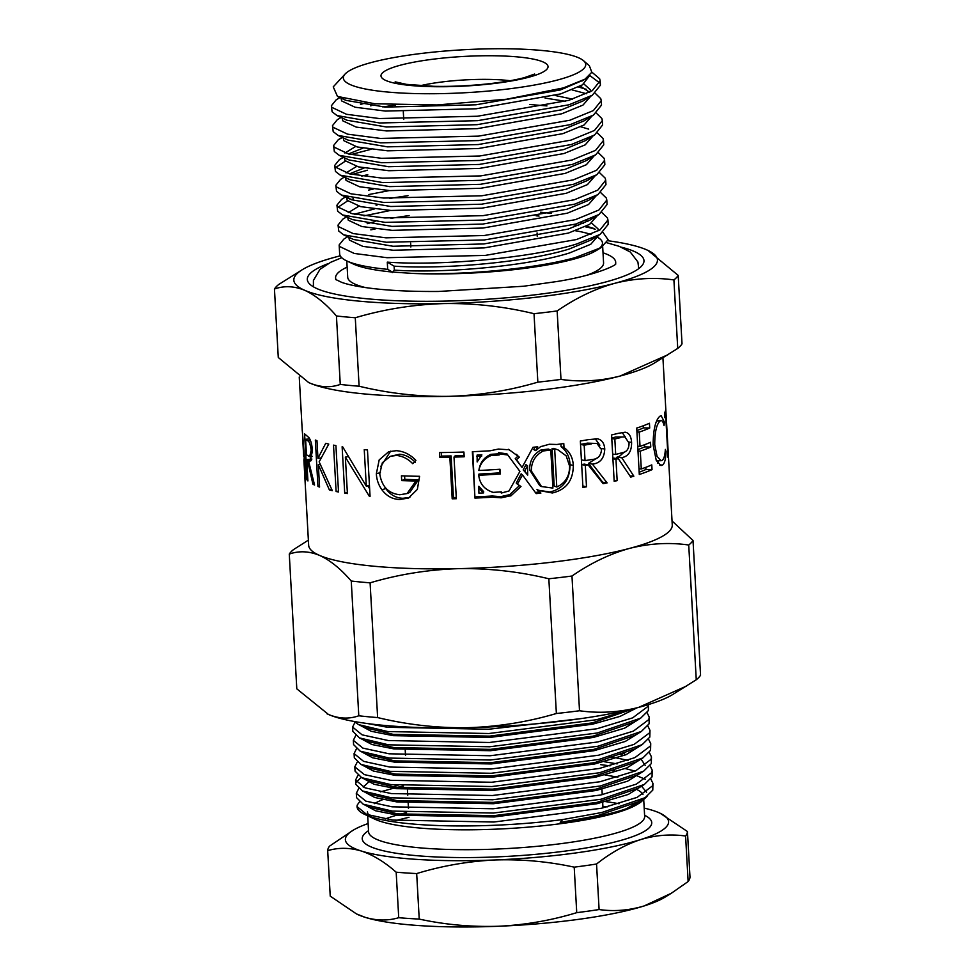 <?xml version="1.0" encoding="UTF-8"?>
<svg xmlns="http://www.w3.org/2000/svg" width="975" height="975" viewBox="0 0 975 975"><rect width="100%" height="100%" fill="white"/><g stroke="black" fill="none" stroke-linecap="round" stroke-linejoin="round"><path stroke-width="1.46" d="M620.819 437.519A182.093 32.248 -3.2 0 1 614.835 438.994L615.688 454.46L624.293 452.168C627.449 450.901 629.033 447.866 629.058 443.052L624.926 436.958L615.761 437.007A175.342 31.054 -3.2 0 1 611.752 438.007M624.037 452.278L619.405 456.349L616.785 457.251L617.65 458.579M624.926 436.958L615.761 437.007M612.885 458.226A175.342 31.054 -3.2 0 0 613.397 458.104L618.333 458.652L630.715 477.104A182.093 32.248 -3.2 0 0 633.848 476.19L629.947 475.91M390.938 218.303L409.098 215.536M540.577 212.233L551.509 213.367M586.024 220.594L587.84 221.313M591.63 223.092L597.931 228.772L598.406 230.685M594.726 237.278L590.813 240.106L569.339 248.966C527.975 262.104 443.832 269.636 394.107 266.151L387.282 262.129L387.697 269.344A134.879 23.888 176.8 0 1 346.771 260.922A134.879 23.888 176.8 0 1 339.653 253.866L339.154 244.944L339.641 246.517L354.242 253.451L387.038 257.705L485.184 255.413L576.505 239.533L600.039 229.856L607.937 219.948L607.425 217.913L601.88 212.55M536.104 215.816L539.065 216.06M580.259 222.629L583.33 223.555M598.613 235.316L590.753 244.262L569.571 252.939C528.194 266.077 444.052 273.609 394.327 270.124L394.107 266.151M583.416 80.096L560.454 89.919L475.995 104.788L385.21 107.104L345.784 100.327L342.615 98.377M599.82 83.021L589.729 75.502L582.428 84.862L560.674 93.893L476.214 108.773L385.43 111.077L355.107 107.226L341.591 100.912L341.055 97.866M583.842 83.923L590.143 89.602L590.631 91.662M600.149 80.779L600.405 85.203L592.349 95.221L583.038 100.949L561.563 109.797L477.104 124.678L386.319 126.982L346.893 120.205L336.997 115.55L332.097 111.784L331.366 105.775L331.853 107.36L346.466 114.282L379.263 118.536L477.409 116.244L568.73 100.364L592.264 90.687L600.149 80.779L599.637 78.743L591.849 72.15M580.283 86.117L589.57 92.235M590.838 96.147L582.977 105.093L561.783 113.77L477.323 128.651L386.551 130.955L356.216 127.103L342.712 120.79L342.188 117.999M555.141 95.489L572.617 99.145M601.258 100.669L601.514 105.093L593.458 115.099L584.147 120.827L562.673 129.675L478.213 144.556L387.441 146.859L348.002 140.083L338.106 135.428L333.218 131.662L332.475 125.665L332.962 127.238L347.575 134.16L380.372 138.426L478.518 136.134L569.839 120.242L593.373 110.577L601.258 100.669L600.746 98.621L595.213 93.259M545.062 98.048L565.439 101.327M591.947 116.025L584.086 124.971L562.892 133.648L478.433 148.529L387.66 150.833L357.325 146.993L343.822 140.68L343.298 137.877M602.379 120.547L602.623 124.971L594.567 134.977L585.256 140.705L563.782 149.553L479.322 164.434L388.55 166.737L349.111 159.973L339.215 155.317L334.327 151.539L333.596 145.543L334.084 147.115L348.684 154.038L381.481 158.303L479.627 156.012L570.948 140.132L594.482 130.455L602.379 120.547L601.867 118.499L596.322 113.149M593.056 135.903L585.195 144.848L564.001 153.538L479.554 168.407L388.769 170.723L358.434 166.871L344.931 160.558L344.407 157.755M603.488 140.424L603.732 144.848L595.676 154.854L586.365 160.582L564.891 169.443L480.431 184.312L389.659 186.627L350.22 179.851L340.324 175.195L335.437 171.429L334.705 165.421L335.193 166.993L349.793 173.928L382.59 178.181L480.748 175.89L572.057 160.01L595.591 150.333L603.488 140.424L602.977 138.389L597.431 133.027M594.177 155.793L586.316 164.738L565.122 173.416L480.663 188.297L389.878 190.6L359.543 186.749L346.04 180.436L345.491 177.133M591.398 177.645L587.474 180.473L566.012 189.321L481.553 204.202L390.768 206.505L351.341 199.729L347.697 197.328M595.286 175.671L587.425 184.616L566.231 193.294L481.772 208.175L390.999 210.478L360.665 206.639L347.161 200.326L346.6 197.011M605.707 180.192L605.962 184.616L597.907 194.622L588.595 200.35L567.121 209.198L482.662 224.079L391.877 226.383L352.45 219.619L342.554 214.963L337.655 211.185L336.923 205.189L337.411 206.761L352.024 213.683L384.82 217.949L482.966 215.658L574.287 199.765L597.821 190.101L605.707 180.192L605.195 178.145L599.662 172.794M596.395 195.548L588.534 204.494L567.34 213.184L482.881 228.053L392.108 230.356L361.774 226.517L348.27 220.204L347.746 217.401M389.817 198.413L407.989 195.646M606.816 200.07L607.072 204.494L599.016 214.5L589.704 220.228L568.23 229.088L483.771 243.957L392.998 246.261L353.559 239.497L343.663 234.841L338.776 231.063L338.033 225.067L338.52 226.639L353.133 233.561L385.929 237.827L484.075 235.536L575.396 219.655L598.93 209.978L606.816 200.07L606.304 198.022L600.771 192.672M597.504 215.426L589.643 224.372L568.449 233.062L483.99 247.93L393.217 250.246L362.883 246.395L349.379 240.082L348.855 237.278M360.531 104.386L366.052 102.875M370.537 105.812L371.572 105.58M344.882 153.051L355.534 146.555M348.745 153.831L362.98 148.127M345.991 172.928L356.643 166.433M349.854 173.708L364.089 168.005M348.221 212.684L358.861 206.2M376.094 205.225L377.13 204.982M367.197 223.677L375.095 221.569M621.502 247.223A168.602 29.859 176.8 0 1 643.866 262.08A168.602 29.859 176.8 0 1 604.537 282.299A168.602 29.859 176.8 0 1 422.638 301.299A168.602 29.859 176.8 0 1 307.588 280.885A168.602 29.859 176.8 0 1 328.148 263.628M603.013 252.805A140.278 24.838 176.8 0 1 615.603 263.421A140.278 24.838 176.8 0 1 615.359 264.225M557.334 80.06A121.387 21.499 -3.2 0 0 583.538 60.706A121.387 21.499 -3.2 0 0 494.983 48.75A121.387 21.499 -3.2 0 0 371.719 62.412A121.387 21.499 -3.2 0 0 345.089 74.039A121.387 21.499 -3.2 0 0 413.461 93.527A121.387 21.499 -3.2 0 0 557.334 80.06M345.089 74.039L333.231 86.873L337.484 96.428L374.888 103.777L436.946 104.947L506.537 99.231L563.428 87.908L585.012 79.158L591.813 72.248L589.363 65.752L583.538 60.706M586.926 275.23A128.139 22.693 -3.2 0 0 603.574 262.897L602.672 246.577M572.496 259.484A128.139 22.693 -3.2 0 0 596.493 250.429L601.051 247.626L575.323 257.571C536.421 268.588 464.112 275.462 412.169 273.39A128.139 22.693 -3.2 0 0 572.496 259.484M598.479 249.088A128.139 22.693 -3.2 0 0 602.465 243.019A128.139 22.693 -3.2 0 0 597.992 237.522M590.947 234.439A128.139 22.693 -3.2 0 0 575.506 230.746M573.324 224.762A134.879 23.888 176.8 0 1 578.565 225.554M585.207 226.761A134.879 23.888 176.8 0 1 595.213 229.259M602.989 232.44L608.095 239.74L601.051 247.626M592.349 95.221L568.973 104.788L477.653 120.668L379.507 122.972L336.997 115.55M599.089 230.429L598.333 230.1M594.25 228.54L586.341 226.2M375.472 228.845L370.829 229.868M363.992 215.877L390.536 210.454M607.937 219.948L608.181 224.372L600.125 234.378L576.761 243.957C532.033 258.034 441.053 266.041 387.282 262.129M374.363 208.967L354.327 214.195M368.855 194.537L389.427 190.564M599.016 214.5L575.64 224.079L484.331 239.96L386.173 242.251L343.663 234.841M373.254 189.077L368.599 190.101M597.907 194.622L574.531 204.202L483.21 220.082L385.064 222.373L342.554 214.963M604.597 160.302L604.841 164.738L596.798 174.744L573.422 184.312L482.101 200.204L383.955 202.495L341.433 195.073L336.546 191.307L335.814 185.311L336.302 186.883L350.903 193.806L383.711 198.059L481.857 195.768L573.178 179.887L596.7 170.211L604.597 160.302L604.086 158.267L598.553 152.904M371.024 149.321L350.988 154.55M595.676 154.854L572.313 164.434L480.992 180.314L382.846 182.605L340.324 175.195M588.693 129.127L580.783 126.787M529.876 104.508L546.951 105.922M594.567 134.977L571.204 144.556L479.883 160.436L381.725 162.728L339.215 155.317M395.484 105.02L382.797 106.933M562.49 88.177L564.757 88.542M572.118 89.919L586.572 93.746M593.458 115.099L570.082 124.678L478.774 140.558L380.616 142.85L338.106 135.428M586.462 89.371L578.565 87.031M347.685 236.73L343.87 239.082L339.154 244.944M346.576 216.852L342.761 219.204L338.033 225.067M337.813 207.358L347.575 200.923M351.024 199.582L353.462 198.742M345.808 196.767L341.652 199.314L336.923 205.189M361.774 176.109L367.746 174.647M367.49 170.223L352.097 174.44M344.358 177.084L340.531 179.437L335.814 185.311M335.595 167.603L345.345 161.155M343.614 157.377L339.422 159.559L334.705 165.421M342.493 137.499L338.313 139.681L333.596 145.543M341.018 117.451L337.204 119.791L332.475 125.665M340.031 97.488L336.095 99.913L331.366 105.775M649.716 428.025A182.093 32.248 -3.2 0 1 639.222 432.096L640.027 446.367A182.093 32.248 -3.2 0 0 650.508 442.297L650.776 447.05A182.093 32.248 -3.2 0 1 640.295 451.12L641.282 468.963A182.093 32.248 -3.2 0 0 651.775 464.892L652.043 469.645A182.093 32.248 -3.2 0 1 639.295 474.484L636.712 428.086A182.093 32.248 -3.2 0 0 649.447 423.26L649.716 428.025L643.585 427.854L643.463 425.709M664.438 422.151L664.036 425.624C663.085 421.273 661.757 419.75 660.063 421.066C656.528 424.271 654.761 432.12 654.737 444.6L657.04 456.263L661.062 460.724L662.33 460.261C663.975 458.933 664.987 455.325 665.364 449.414L666.083 451.498C665.791 458.933 664.633 463.442 662.598 465.014L661.001 465.587L656.273 460.505L653.14 445.075C653.226 429.78 655.456 420.176 659.856 416.252L661.172 415.728L664.438 422.151L662.963 422.199M656.797 420.664L661.16 420.615L656.614 421.09M664.633 415.058L665.913 414.997L668.241 456.629A182.093 32.248 -3.2 0 1 668.021 457.397L665.693 415.764A182.093 32.248 -3.2 0 1 664.779 417.629L664.511 412.864A182.093 32.248 -3.2 0 0 665.767 408.683L662.927 357.813M665.779 408.952L666.01 413.168A182.093 32.248 -3.2 0 1 666.035 413.437A182.093 32.248 -3.2 0 1 665.913 414.997M308.429 382.419A182.093 32.248 -3.2 0 0 308.636 382.517A182.093 32.248 -3.2 0 0 309.952 383.114A182.093 32.248 -3.2 0 0 449.158 396.337A182.093 32.248 -3.2 0 0 620.039 376.058A182.093 32.248 -3.2 0 0 654.14 363.2L677.735 348.404A203.507 36.038 -3.2 0 0 682.025 343.87L678.198 275.401A203.507 36.038 176.8 0 1 673.908 279.935L677.735 348.404M618.333 458.652A182.093 32.248 -3.2 0 1 615.956 459.225L617.163 480.626A182.093 32.248 -3.2 0 1 614.177 481.321L611.581 434.935A182.093 32.248 -3.2 0 0 618.126 433.375L625.133 432.193C628.973 432.815 631.13 436.178 631.593 442.321C631.703 449.889 629.362 454.74 624.561 456.836L621.843 457.775L633.848 476.19M304.188 458.421A182.093 32.248 -3.2 0 0 303.92 460.529L308.661 545.293A182.093 32.248 -3.2 0 0 319.581 555.409A182.093 32.248 -3.2 0 0 458.786 568.644A182.093 32.248 -3.2 0 0 629.679 548.364A182.093 32.248 -3.2 0 0 672.263 524.964L666.035 413.437M454.009 457.08L456.337 498.712A182.093 32.248 -3.2 0 1 452.181 498.81L449.853 457.178A182.093 32.248 -3.2 0 1 439.822 457.324L439.554 452.571A182.093 32.248 -3.2 0 0 463.917 452.034L464.185 456.788A182.093 32.248 -3.2 0 1 454.009 457.08L455.13 455.849A175.342 31.054 -3.2 0 0 464.112 455.581M415.935 480.992A182.093 32.248 -3.2 0 1 401.7 480.59L401.432 475.824A182.093 32.248 -3.2 0 0 419.591 476.3L417.361 489.401L408.549 498.042L399.75 499.492C392.572 499.31 386.624 496.056 381.908 489.755C378.519 485.014 376.667 479.688 376.35 473.777L379.19 459.908L388.72 451.693L396.277 450.694C403.601 451.157 410.146 454.387 415.898 460.383L412.742 463.698C407.94 458.774 402.492 456.02 396.423 455.447L390.378 456.3L382.358 462.735L379.75 473.85C381.761 486.549 388.452 493.521 399.811 494.752L407.087 493.545L415.935 480.992L418.507 479.749L409.805 492.399L407.087 493.545M369.318 496.263A182.093 32.248 -3.2 0 0 370.061 496.336L367.465 449.95A182.093 32.248 -3.2 0 1 364.248 449.633L366.295 486.147L342.676 446.818A182.093 32.248 -3.2 0 1 342.128 446.733L344.711 493.118A182.093 32.248 -3.2 0 0 347.405 493.557L345.369 457.129L369.318 496.263L370.049 496.08M333.511 445.124A182.093 32.248 -3.2 0 0 335.924 445.612L338.52 491.997A182.093 32.248 -3.2 0 1 336.107 491.51L333.511 445.124M315.352 440.054A182.093 32.248 -3.2 0 0 316.972 440.663L317.96 458.323L325.711 443.32A182.093 32.248 -3.2 0 0 328.77 444.076L319.154 461.833L332.317 490.681A182.093 32.248 -3.2 0 1 329.404 489.986L318.325 464.661L319.568 487.049A182.093 32.248 -3.2 0 1 317.947 486.452L315.352 440.054M307.393 460.078A182.093 32.248 -3.2 0 1 306.723 459.518L307.917 480.919A182.093 32.248 -3.2 0 1 307.186 480.224L304.59 433.838A182.093 32.248 -3.2 0 0 306.369 435.386L309.002 437.714C310.83 440.31 311.988 444.722 312.475 450.95L309.989 461.382L308.539 460.919L314.572 485.026A182.093 32.248 -3.2 0 1 312.938 484.222L307.393 460.078L311.659 459.688M302.152 428.842L306.138 479.005A182.093 32.248 -3.2 0 1 305.626 478.225L304.505 462.126M303.92 460.529A182.093 32.248 -3.2 0 0 304.249 462.15M596.81 438.689C601.599 439.42 604.244 442.857 604.756 448.987C604.317 458.213 600.21 463.259 592.422 464.124L607.12 482.881A182.093 32.248 -3.2 0 1 603.147 483.697L588.157 464.892A182.093 32.248 -3.2 0 1 585.305 465.392L586.499 486.805A182.093 32.248 -3.2 0 1 582.94 487.403L580.344 441.005A182.093 32.248 -3.2 0 0 588.217 439.664L597.565 438.799M540.869 493.118A182.093 32.248 -3.2 0 1 536.189 493.618L522.503 474.935L517.396 484.197L520.979 486.501L510.863 495.922A182.093 32.248 -3.2 0 1 509.389 496.043L501.211 497.823L492.497 497.189A182.093 32.248 -3.2 0 1 474.935 498.091L472.351 451.705A182.093 32.248 -3.2 0 0 490.12 450.791L498.432 449.061L506.842 449.646A182.093 32.248 -3.2 0 0 508.865 449.487L519.334 457.165L516.433 459.749L522.088 467.427L533.008 447.281A182.093 32.248 -3.2 0 0 537.7 446.794L535.665 450.621L540.857 446.44A182.093 32.248 -3.2 0 0 542.124 446.294L549.242 444.259L556.883 444.478A182.093 32.248 -3.2 0 0 563.794 443.54L564.013 447.562C569.79 451.766 572.886 457.738 573.312 465.514C573.154 480.602 566.158 489.767 552.325 492.984L538.956 490.474L540.869 493.118L538.858 492.082A175.342 31.054 -3.2 0 1 535.348 492.46M539.528 490.803L537.006 489.438L538.858 492.082M672.043 520.967L693.018 540.479A203.507 36.038 176.8 0 1 688.728 545.013L696.26 679.758L672.665 694.553A182.093 32.248 176.8 0 1 638.564 707.411A182.093 32.248 176.8 0 1 467.683 727.691A182.093 32.248 176.8 0 1 328.477 714.468A182.093 32.248 176.8 0 1 327.173 713.871A182.093 32.248 176.8 0 1 327.015 713.797M696.26 679.758A203.507 36.038 -3.2 0 0 700.55 675.212L693.018 540.479M688.728 545.013C669.301 542.246 649.606 543.355 629.679 548.364C610.009 553.824 590.777 563.038 571.972 576.03A203.507 36.038 176.8 0 1 548.84 578.772C519.151 571.582 489.145 568.218 458.786 568.644C428.415 569.595 398.848 574.324 370.098 582.831A203.507 36.038 176.8 0 1 351.256 581.039C340.677 568.778 330.111 560.247 319.581 555.409C309.051 551.094 298.947 550.656 289.27 554.092A203.507 36.038 176.8 0 1 293.56 549.559L308.368 540.15M351.256 581.039L358.788 715.784C349.038 719.221 338.934 718.782 328.477 714.468L296.802 688.838L289.27 554.092M548.84 578.772L556.372 713.505C527.438 722.048 497.872 726.777 467.683 727.691C437.373 728.13 407.355 724.754 377.63 717.576L370.098 582.831M686.4 686.12L638.564 707.411C618.881 712.408 599.198 713.529 579.516 710.763L571.972 576.03M556.372 713.505A203.507 36.038 -3.2 0 0 579.516 710.763M358.788 715.784A203.507 36.038 -3.2 0 0 377.63 717.576M365.625 287.613A128.139 22.693 -3.2 0 1 347.709 277.205L346.795 260.947L353.364 264.03A128.139 22.693 -3.2 0 0 392.242 272.025L387.697 269.344M392.242 272.025L412.169 273.39M560.991 379.409L557.152 310.94A203.507 36.038 176.8 0 1 534.02 313.694L537.847 382.151A203.507 36.038 -3.2 0 0 560.991 379.409C580.661 382.176 600.344 381.067 620.039 376.058L667.863 354.766M673.908 279.935C654.481 277.156 634.786 278.277 614.859 283.286C595.189 288.734 575.957 297.96 557.152 310.94M359.105 386.222L355.278 317.753A203.507 36.038 176.8 0 1 336.436 315.961L340.263 384.43A203.507 36.038 -3.2 0 0 359.105 386.222C388.793 393.4 418.811 396.776 449.158 396.337C479.542 395.387 509.096 390.658 537.847 382.151M534.02 313.694C504.331 306.503 474.313 303.127 443.966 303.566C413.595 304.517 384.028 309.246 355.278 317.753M308.636 382.517L278.277 357.484L274.45 289.014A203.507 36.038 176.8 0 1 278.74 284.468L302.335 269.673A182.093 32.248 -3.2 0 0 304.761 290.331C294.231 286.016 284.127 285.577 274.45 289.014M308.6 382.505L309.952 383.114C320.47 387.428 330.574 387.867 340.263 384.43M336.436 315.961C325.857 303.7 315.291 295.157 304.761 290.331A182.093 32.248 -3.2 0 0 443.966 303.566A182.093 32.248 -3.2 0 0 614.859 283.286A182.093 32.248 -3.2 0 0 647.827 250.356A182.093 32.248 -3.2 0 0 646.523 249.771A182.093 32.248 -3.2 0 0 607.864 240.728M648.022 250.453L678.198 275.401M340.226 255.828A182.093 32.248 -3.2 0 0 336.436 256.815A182.093 32.248 -3.2 0 0 302.335 269.673M336.143 279.825A140.278 24.838 176.8 0 1 335.814 279.069A140.278 24.838 176.8 0 1 347.149 267.113M392.267 272.61L394.327 270.124M483.6 492.911L483.697 491.717L478.859 486.257L478.896 493.143A182.093 32.248 -3.2 0 0 483.6 492.911L481.333 490.852L481.516 489.657M481.857 454.825L477.153 461.943L477.104 455.057A175.342 31.054 -3.2 0 0 481.857 454.825M519.687 485.392L510.339 494.081L511.253 495.215M509.572 450.438L508.621 449.304M516.518 454.338L518.042 456.056L515.251 458.64L516.433 459.749M519.334 457.165L518.042 456.056M499.492 469.292L499.688 472.851A175.342 31.054 -3.2 0 1 478.969 474.057L478.725 475.264C479.749 483.88 484.538 489.584 493.106 492.375A182.093 32.248 -3.2 0 0 501.235 491.851L501.308 493.033L508.999 490.986L519.907 471.4L506.951 453.862L498.554 452.644L498.627 453.814A175.342 31.054 -3.2 0 1 490.925 454.313C484.356 457.202 480.407 462.187 479.091 469.28M507.817 455.008L499.115 453.814M479.212 468.512L478.859 470.486C480.236 463.405 484.343 458.408 491.181 455.496L490.925 454.313M501.308 493.033L500.748 491.875M517.396 484.197L516.238 483.088L521.138 473.838L522.503 474.935M509.389 496.043L508.548 494.898L500.675 496.665L492.278 496.007L492.497 497.189M501.211 497.823L500.675 496.665M481.333 490.852L478.579 487.476M474.935 498.091L472.838 451.681M475.373 496.872A175.342 31.054 -3.2 0 0 492.278 496.007M508.548 494.898A175.342 31.054 -3.2 0 0 509.962 494.788L510.339 494.081M560.905 443.942L561.064 446.648C566.633 450.877 569.619 456.873 570.046 464.636C569.9 479.761 563.184 488.877 549.888 491.997L538.602 490.291M535.031 447.074L533.752 449.585L535.665 450.621M515.251 458.64L522.088 467.427M498.554 452.644L498.627 453.814M527.536 465.733L525.964 464.648L523.222 469.877L527.719 475.093L527.536 465.733L524.684 470.962L527.719 475.093M529.644 469.901C529.547 460.883 533.337 454.228 541.052 449.938A175.342 31.054 -3.2 0 0 548.328 449.073L550.79 450.048L552.91 488.085L541.503 486.549L531.351 470.974L529.644 469.901L539.772 485.672L541.503 486.549M557.932 449.828L553.629 448.403A175.342 31.054 -3.2 0 1 552.094 448.597L554.19 486.038L556.798 487C565.439 483.003 569.692 476.019 569.583 466.062L566.183 455.849L557.932 449.828L553.629 448.403M564.013 447.562L561.064 446.648M552.094 448.597L554.702 449.56L556.798 487M554.702 449.56A182.093 32.248 -3.2 0 0 556.298 449.353M541.052 449.938L543.233 450.95A182.093 32.248 -3.2 0 0 550.79 450.048M524.684 470.962L523.222 469.877M543.233 450.95C535.226 455.288 531.265 461.955 531.351 470.974M573.312 465.514L570.046 464.636M552.325 492.984L549.888 491.997M510.863 495.922L509.962 494.788M476.836 456.276A182.093 32.248 -3.2 0 0 481.76 456.032M478.725 475.264A182.093 32.248 -3.2 0 0 500.236 474.008L499.688 472.851M478.859 470.486A182.093 32.248 -3.2 0 0 499.98 469.255L500.236 474.008M491.181 455.496A182.093 32.248 -3.2 0 0 499.176 454.984M595.164 438.689L599.869 445.173M604.756 448.987L600.308 448.342M598.54 457.056L588.461 463.381L602.648 482.223L607.12 482.881M592.422 464.124L588.461 463.381M588.157 464.892L584.354 464.112A175.342 31.054 -3.2 0 1 581.661 464.575L585.305 465.392M586.499 486.805L582.867 486.013M596.956 443.503L601.551 449.646C600.856 455.959 597.724 459.225 592.13 459.444L585.037 460.627L584.171 445.173L580.539 444.381A175.342 31.054 -3.2 0 0 587.462 443.125L596.956 443.503L587.462 443.125M585.037 460.627L581.332 459.834M584.171 445.173A182.093 32.248 -3.2 0 0 591.435 443.881M622.135 432.486L625.292 437.007M631.593 442.321L628.96 442.114M621.843 457.775L616.785 457.251M615.956 459.225L612.922 458.859M617.163 480.626L614.116 480.273M615.688 454.46L612.653 454.106M614.835 438.994L611.788 438.64M636.846 430.584A175.342 31.054 -3.2 0 0 643.585 427.854M639.222 432.096L636.919 431.962M640.027 446.367L637.723 446.245M644.524 444.746L644.646 446.891L650.776 447.05M637.906 449.609A175.342 31.054 -3.2 0 0 644.646 446.891M640.295 451.12L637.991 450.998M641.282 468.963L638.991 468.841M645.791 467.342L645.913 469.487L652.043 469.645M639.173 472.217A175.342 31.054 -3.2 0 0 645.913 469.487M654.737 444.6L653.116 444.576M666.083 451.498L665.182 451.523M658.357 460.724L657.589 463.028M662.598 465.014L659.405 465.038M657.223 419.774L657.443 420.664M664.536 413.254L666.01 413.168M664.682 415.801L665.693 415.764M304.066 456.982L302.652 437.812M302.823 440.895L303.652 455.776A182.093 32.248 -3.2 0 0 303.859 457.007M308.539 460.919L311.135 460.663M312.938 484.222L314.303 484.075M306.723 459.518L311.878 459.054M307.186 480.224L307.881 480.163M309.745 438.921L305.602 439.286L306.455 454.752L309.648 456.714L311.159 450.292L312.427 450.158M305.602 439.286A182.093 32.248 -3.2 0 0 307.454 440.724L310.416 440.432M311.159 450.292C310.33 444.125 309.099 440.932 307.454 440.724M317.96 458.323L321.067 457.921M329.404 489.986L331.768 489.608M318.325 464.661L320.202 464.417M317.947 486.452L319.532 486.245M336.107 491.51L338.471 491.095M348.124 456.568L345.369 457.129M369.635 488.792L367.746 485.769M369.44 485.331L366.295 486.147M347.344 492.607L344.711 493.118M415.399 462.455C410.768 457.531 405.515 454.789 399.665 454.228L390.378 456.3M396.423 455.447L399.665 454.228M401.7 480.59L404.796 479.359A175.342 31.054 -3.2 0 0 418.507 479.749M404.796 479.359L404.613 475.946M409.853 497.408L402.967 498.274C396.057 498.091 390.329 494.861 385.759 488.572L384.564 486.708M399.75 499.492L402.967 498.274M381.908 489.755L385.759 488.572M376.35 473.777L380.384 472.607M380.603 466.684L390.67 451.145M456.276 497.506A175.342 31.054 -3.2 0 1 453.448 497.567L452.181 498.81M441.273 452.546L441.468 456.081L439.822 457.324M441.468 456.081A175.342 31.054 -3.2 0 0 451.12 455.934L449.853 457.178M453.448 497.567L451.12 455.934M640.612 802.315L637.089 804.473A138.255 24.485 176.8 0 1 506.878 828.628A138.255 24.485 176.8 0 1 374.766 819.146L364.882 814.491A148.371 26.276 -3.2 0 0 494.069 825.289A148.371 26.276 -3.2 0 0 562.587 819.597L560.186 822.461A141.619 25.082 176.8 0 0 626.632 808.641L640.612 802.315L647.034 796.429M368.989 815.222A138.255 24.485 176.8 0 1 367.465 811.907M359.409 801.986L357.277 804.997A148.371 26.276 -3.2 0 0 357.045 806.727A148.371 26.276 -3.2 0 0 364.882 814.491M358.629 788.702L356.302 793.345L365.82 801.121L392.035 806.812L493.143 808.763L600.758 794.991L636.346 784.144L651.8 772.59L652.202 770.152L652.043 776.856L644.378 784.424L638.174 788.239L596.822 802.413L494.106 815.648L397.593 813.869L369.757 807.276L366.917 805.703M644.402 784.412L628.266 794.454L596.895 803.741L494.179 816.977L397.666 815.185L375.509 810.761L364.479 804.777M370.512 794.686L371.585 794.113M392.291 786.825L397.898 785.423M633.884 708.618L592.386 722.889L489.657 736.125L393.144 734.346L365.308 727.752L362.468 726.18M636.992 707.826L620.015 716.393L592.459 724.218L489.73 737.441L393.217 735.662L371.134 731.262L360.08 725.303M648.533 704.559L648.338 710.592L640.672 718.148L634.469 721.963L593.117 736.149L490.388 749.373L393.888 747.593L366.052 741.012L359.458 737.917L352.84 731.348L352.597 727.07L362.115 734.845L388.33 740.549L489.438 742.487L597.053 728.715L632.641 717.868L648.095 706.314L648.497 704.572M359.458 737.917L388.562 744.827L489.669 746.765L597.297 732.993L640.672 718.148L624.561 728.191L593.19 737.478L490.474 750.701L393.961 748.922L371.877 744.51L360.823 738.55M649.24 717.137L649.082 723.84L641.416 731.408L635.213 735.223L593.86 749.397L491.132 762.633L394.631 760.853L366.783 754.26L360.189 751.164L353.572 744.595L353.34 740.33L362.858 748.105L389.074 753.797L490.181 755.747L597.797 741.963L633.384 731.128L648.838 719.562L649.24 717.137L647.12 712.749M641.44 731.396L625.304 741.439L593.933 750.726L491.205 763.949L394.704 762.17L372.621 757.77L361.554 751.81M649.984 730.385L649.813 737.1L642.159 744.656L635.956 748.471L594.604 762.657L491.875 775.881L395.362 774.101L367.526 767.52L360.933 764.424L354.315 757.855L354.083 753.578L363.59 761.353L389.805 767.057L490.913 769.007L598.54 755.223L634.128 744.376L649.582 732.822L649.984 730.397L647.851 725.997M360.933 764.424L390.049 771.335L491.156 773.273L598.784 759.501L642.159 744.656L626.035 754.699L594.677 763.986L491.948 777.209L395.448 775.43L373.352 771.018L362.298 765.058M650.727 743.645L650.557 750.348L642.903 757.916L636.687 761.731L595.347 775.905L492.619 789.141L396.106 787.361L368.27 780.768L361.676 777.672L355.058 771.115L354.815 766.838L364.333 774.613L390.548 780.305L491.656 782.255L599.284 768.483L634.871 757.636L650.325 746.082L650.727 743.645L648.594 739.257M642.927 757.904L626.779 767.947L595.42 777.233L492.692 790.469L396.179 788.678L374.095 784.278L363.041 778.318M651.458 756.905L651.3 763.608L643.634 771.176L637.431 774.991L596.091 789.165L493.362 802.388L396.849 800.609L369.013 794.028L362.42 790.932L355.802 784.363L355.558 780.085L365.077 787.861L391.292 793.565L492.399 795.515L600.027 781.731L635.602 770.884L651.056 759.33L651.458 756.905L649.338 752.505M643.658 771.152L627.522 781.207L596.164 790.493L493.435 803.717L396.923 801.938L374.766 797.501L363.748 791.517M363.236 787.13L368.489 782.169M641.392 759.598L645.182 765.387M622.123 753.236L624.67 753.882M604.159 761.694L617.138 763.9M367.697 723.584L387.587 727.289L488.694 729.239L580.844 718.636M631.325 709.252L596.554 719.733L488.938 733.517L387.831 731.567L358.715 724.657L353.754 721.402M354.924 722.438L352.597 727.07M355.668 735.686L353.34 740.33M641.416 731.408L598.041 746.241L490.413 760.025L389.305 758.075L360.189 751.164M356.411 748.946L354.083 753.578M357.155 762.194L354.815 766.838M642.903 757.916L599.515 772.748L491.9 786.533L390.792 784.582L361.676 777.672M357.886 775.454L355.558 780.085M643.634 771.176L600.259 786.008L492.643 799.78L391.536 797.842L362.42 790.932M356.265 782.194L361.128 777.416M644.378 784.424L601.002 799.256L493.374 813.04L392.267 811.09L363.163 804.18L356.545 797.623L356.302 793.345M652.202 770.152L650.081 765.765M622.208 754.821L619.052 754.199M609.57 756.88L614.006 757.563M616.797 758.038L628.071 760.342M357.277 804.997L357.045 806.593L366.563 814.369L392.779 820.072L493.886 822.023L601.502 808.238L637.089 797.392L652.543 785.838L652.945 783.412L650.825 779.013M635.127 771.103L625.243 768.556M610.07 765.862L600.563 764.632M610.313 770.14L614.75 770.823M637.772 776.149L645.438 779.318M652.945 783.412L652.787 790.116L645.121 797.684L601.746 812.516L562.587 819.597M596.554 864.021A180.156 31.907 176.8 0 1 574.202 867.153C547.852 861.473 521.406 859.085 494.861 859.974A161.85 28.665 -3.2 0 0 640.49 839.646C625.365 844.63 610.716 852.747 596.554 864.021L599.101 909.541C614.043 911.662 629.07 910.455 644.195 905.921L671.312 893.271L688.131 881.534A180.156 31.907 -3.2 0 0 689.983 877.049L687.448 831.529A180.156 31.907 176.8 0 1 685.583 836.026C670.642 833.905 655.602 835.112 640.49 839.646A161.85 28.665 -3.2 0 0 660.051 813.199A161.85 28.665 -3.2 0 0 652.616 810.371A161.85 28.665 -3.2 0 0 644.195 808.104M660.051 813.199L687.448 831.529M327.697 850.627A180.156 31.907 176.8 0 1 329.562 846.129L352.938 830.359A161.85 28.665 -3.2 0 0 361.359 851.029C349.732 847.58 338.508 847.446 327.697 850.627L330.232 896.135L356.46 913.916L365.064 917.304C376.691 920.753 387.916 920.888 398.726 917.707A180.156 31.907 -3.2 0 0 419.226 919.084L416.678 873.576A180.156 31.907 176.8 0 1 396.179 872.198C384.601 861.961 372.986 854.904 361.359 851.029A161.85 28.665 -3.2 0 0 494.861 859.974C468.012 861.303 441.955 865.837 416.678 873.576M368.123 823.534A161.85 28.665 -3.2 0 0 352.938 830.359M685.583 836.026L688.131 881.534M396.179 872.198L398.726 917.707M574.202 867.153L576.737 912.661A180.156 31.907 -3.2 0 0 599.101 909.541M419.226 919.084C445.246 924.727 471.693 927.115 498.566 926.25C525.086 924.983 551.155 920.449 576.737 912.661M356.46 913.916L357.642 914.477A161.85 28.665 -3.2 0 0 365.064 917.304A161.85 28.665 -3.2 0 0 498.566 926.25A161.85 28.665 -3.2 0 0 644.195 905.921A161.85 28.665 -3.2 0 0 664.743 897.305L671.312 893.271M604.902 774.942L617.882 777.16M626.632 808.641L645.145 797.66L638.918 801.499L597.565 815.673L560.186 822.461M642.086 786.813L646.608 792.285M403.492 785.972L396.813 787.447M393.315 788.287L380.457 791.858M374.327 803.656A138.255 24.485 176.8 0 1 382.858 799.585M637.638 789.933A138.255 24.485 176.8 0 1 642.976 794.515M510.193 80.718A63.399 11.225 -3.2 0 0 420.213 85.751M400.591 65.154A83.631 14.808 176.8 0 1 518.237 56.977A83.631 14.808 176.8 0 1 528.462 77.317A83.631 14.808 176.8 0 1 410.816 85.507A83.631 14.808 176.8 0 1 400.591 65.154M367.685 815.819L368.587 831.785A138.255 24.485 -3.2 0 0 496.251 849.079A138.255 24.485 -3.2 0 0 644.268 818.452A138.255 24.485 -3.2 0 0 644.658 816.355L644.658 816.879M619.052 803.753A138.255 24.485 -3.2 0 0 605.682 801.633M644.597 815.258A144.995 25.679 176.8 0 1 496.117 856.928A144.995 25.679 176.8 0 1 368.526 830.688M406.514 812.602A138.255 24.485 -3.2 0 0 400.262 814.198M397.008 815.1A138.255 24.485 -3.2 0 0 385.259 818.951M534.641 74.051L524.379 77.647C501.345 83.692 463.283 86.994 433.704 86.312L406.477 84.374L395.168 81.851M410.865 246.98L410.646 243.153M403.735 119.438L403.309 111.784M302.274 431.108L299.252 376.996M537.262 236.511L537.067 232.964M596.798 174.744L587.474 180.473M341.433 195.073L351.341 199.729M600.125 234.378L590.813 240.106M345.784 100.327L337.484 96.428M581.917 81.059L585.012 79.158M339.422 159.559L343.249 157.207M338.313 139.681L342.128 137.329M656.37 460.736L661.062 460.724M309.648 456.714L312.378 456.434M607.169 806.91L602.891 806.435M601.928 789.128L602.233 794.649M602.672 802.388L602.977 807.909M405.222 750.153L405.515 755.491M407.44 789.908L407.745 795.259M408.184 803.168L408.488 808.507M365.308 727.752L358.715 724.657M369.757 807.276L363.163 804.18M643.744 800.122L644.658 816.355M395.947 820.475L408.976 817.282M606.816 242.726L619.21 246.334L630.277 252.013L637.918 261.983L638.735 268.625M615.773 263.847L615.786 263.835C616.639 265.078 595.908 275.364 556.944 281.519L523.66 286.236L438.592 291.464C414.034 291.647 392.584 290.733 374.254 288.697C359.629 287.003 348.794 284.895 341.75 282.384L335.68 279.484M341.713 257.705L330.732 262.275L319.995 269.319L313.414 280.447L313.414 286.821"/></g></svg>
